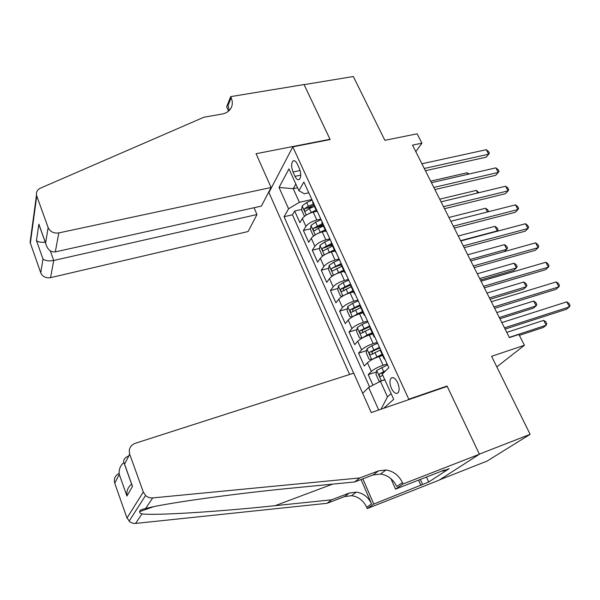 <?xml version="1.0" encoding="UTF-8"?>
<svg xmlns="http://www.w3.org/2000/svg" width="600" height="600" viewBox="0 0 600 600"><rect width="100%" height="100%" fill="white"/><g stroke="black" fill="none" stroke-linecap="round" stroke-linejoin="round"><path stroke-width="0.9" d="M397.62 382.62C395.272 378.157 393.06 376.695 390.99 378.233C389.467 380.505 389.61 383.88 391.418 388.357C393.757 392.857 395.985 394.327 398.085 392.768C399.592 390.48 399.435 387.105 397.62 382.62M439.605 479.835L487.072 461.085L530.145 434.332L479.347 454.118L447.053 386.025L408.772 399.217L407.978 399.908M408.772 399.217L292.815 146.865L268.92 192.555L349.597 374.49M292.815 146.865L330.15 139.56L304.095 84.637L353.34 76.523L384.862 140.317L417.158 133.808L421.912 143.183L412.522 145.132L509.4 337.605L518.918 334.47L524.4 345.278L491.595 356.317L530.145 434.332M316.673 211.335L313.215 212.13C308.145 213.548 304.53 215.692 302.37 218.565L299.888 222.667L294.653 211.028L301.755 209.4M307.32 208.132L313.853 206.64M320.812 219.06L316.808 220.005C311.73 221.438 308.1 223.583 305.918 226.425L303.397 230.483L310.62 228.757M317.032 227.22L323.272 225.728M303.397 230.483L308.707 242.295L311.272 238.305C313.493 235.5 317.145 233.362 322.23 231.9L325.627 231.075M334.86 251.055L331.373 251.94C326.272 253.462 322.582 255.585 320.303 258.315L317.655 262.185L312.27 250.215L319.605 248.377M327.765 246.33L332.19 245.22M344.138 271.35L340.65 272.272C335.528 273.847 331.8 275.962 329.46 278.618L326.73 282.368L321.27 270.225L328.733 268.267M339.067 265.553L341.228 264.99M353.55 291.923L350.055 292.897C344.918 294.525 341.145 296.625 338.752 299.205L335.933 302.827L330.397 290.52L337.987 288.435M363.097 312.803L359.595 313.822C354.442 315.502 350.632 317.595 348.173 320.093L345.263 323.587L339.645 311.093L347.377 308.88M372.788 333.983L369.278 335.048C364.103 336.788 360.255 338.865 357.735 341.28L354.728 344.64L349.035 331.972L356.918 329.618M382.62 355.47L379.103 356.58C373.905 358.38 370.02 360.442 367.433 362.775L364.335 366L358.553 353.145L366.6 350.64M293.017 171.975L295.005 176.355C296.46 179.28 297.915 180.3 299.37 179.43C301.192 177.067 301.185 173.422 299.347 168.48L297.322 164.062C295.882 161.19 294.45 160.178 293.025 161.025C291.188 163.38 291.18 167.032 293.017 171.975L300.097 170.505M383.707 408.278L393.705 399.338L382.245 374.123L388.83 367.688L303.87 182.032L298.905 190.733L304.373 193.77L308.79 192.795M378.705 410.002L368.61 387.457L362.67 393.27M297.548 187.74L293.22 188.678L299.392 202.305L288.593 208.778L284.048 216.735L353.663 373.185M288.593 208.778L279.038 187.455L288.975 168.892L298.905 190.733M387.135 363.975L383.07 365.288L379.103 356.58M377.25 342.368L373.192 343.62L369.278 335.048M367.5 321.075L363.45 322.275L359.595 313.822M357.9 300.09L353.858 301.23L350.055 292.897M348.428 279.397L344.392 280.485L340.65 272.272M339.09 258.998L335.07 260.04L331.373 251.94M329.888 238.89L325.875 239.88L322.23 231.9M294.653 211.028L292.447 214.8L369.608 386.94M383.07 365.288C377.873 367.11 373.965 369.165 371.355 371.46L368.22 374.632L372.96 385.185M358.553 353.145L361.597 349.837C364.147 347.46 368.01 345.39 373.192 343.62M349.035 331.972L351.983 328.53C354.465 326.062 358.29 323.978 363.45 322.275M339.645 311.093L342.502 307.522C344.925 304.98 348.705 302.88 353.858 301.23M330.397 290.52L333.165 286.815C335.52 284.19 339.263 282.082 344.392 280.485M321.27 270.225L323.955 266.4C326.25 263.7 329.955 261.585 335.07 260.04M312.27 250.215L314.873 246.278C317.115 243.502 320.782 241.373 325.875 239.88M316.455 209.542L316.29 210.472L317.505 211.83M312.772 201.495L313.028 203.34M311.865 199.507L299.392 202.305M496.822 366.9L524.4 345.278M415.808 151.665L421.912 143.183M295.845 183.998L293.22 188.678L279.038 187.455M384.84 379.83L380.423 381.293L387.48 396.87L391.088 393.577M292.447 214.8L284.048 216.735M368.22 374.632L376.425 371.97M322.02 221.7L322.23 223.462M326.752 232.035L325.567 230.752L325.755 229.86M331.403 242.197L331.575 243.877M336.127 252.525L334.987 251.333L335.19 250.478M340.92 262.995L341.048 264.593M345.645 273.322L344.535 272.22L344.767 271.395M350.58 284.1L350.663 285.608M355.305 294.42L354.233 293.407L354.48 292.627M360.382 305.513L360.42 306.938M365.1 315.832L364.065 314.918L364.343 314.168M370.327 327.255L370.32 328.582M375.045 337.56L374.055 336.743L374.347 336.038M380.43 349.32L380.37 350.55M368.61 387.457L380.423 381.293M385.14 359.618L384.188 358.897L384.51 358.237M381.03 409.2L387.48 396.87M447.053 386.025L446.205 386.715M425.4 170.722L486.18 157.178L488.655 154.222L424.275 168.48M486.263 149.708L488.467 151.462L489.428 153.262L488.655 154.222L486.263 149.708L421.905 163.778M308.272 213.938L316.125 210.105M315.442 211.612L316.515 211.14M305.108 215.835L304.312 215.947L301.673 210.112L302.16 205.875L306.683 202.53L312.15 200.123M313.35 204.045L308.37 206.235L304.597 208.657C304.08 210.18 304.373 211.005 305.483 211.14L309.435 208.583L314.423 206.385M304.597 208.657L307.485 207.998L313.822 205.072M467.978 174.262L467.197 172.762L430.643 181.14M467.197 172.762L468.908 174.053M271.095 187.5L58.807 232.92L55.312 251.903L261.382 206.1L271.095 187.5L256.065 153.72L330.007 139.267L304.05 84.547L230.663 96.637L226.627 106.845L228.525 111.135M254.017 207.735L256.98 214.538L248.1 231.532L50.565 277.657C45.877 278.317 42.608 276.705 40.74 272.82L30.098 242.333L36.487 195.015C36.082 191.933 37.418 189.637 40.492 188.13L204.007 117.188L221.873 114.105C226.485 113.212 229.657 110.97 231.382 107.37C232.695 104.34 232.612 101.115 231.142 97.71L230.663 96.637M40.74 272.82L42.998 259.035L36.457 240.577L38.865 224.153L45.608 243.053L48.135 227.61L36.75 195.968L30.338 243.225M269.108 192.202L268.582 192.315M256.98 214.538L53.73 260.468L50.565 277.657M30.098 242.333L30.57 238.845M36.487 195.015L36.75 195.968M48.135 227.61C50.175 231.772 53.73 233.542 58.807 232.92M229.222 110.483L228.075 105.435L231.142 97.71M42.998 259.035C45.293 260.835 48.87 261.308 53.73 260.468L50.302 250.882M36.457 240.577C38.055 241.987 40.98 242.528 45.24 242.205M38.865 224.153L40.26 228.263M45.608 243.053L45.69 243.472C47.445 249.525 50.648 252.337 55.312 251.903M359.798 477.938L354.593 481.972L295.178 487.785C237.315 493.26 164.07 503.347 145.567 508.567C141.57 509.31 139.62 510.322 139.703 511.605C139.433 512.588 140.197 513.352 141.99 513.893C156.007 515.692 220.358 511.53 275.16 505.673L331.582 499.808L349.222 493.05L356.31 492.135C363.248 493.155 368.34 497.07 371.587 503.873L366.66 507.27L367.222 508.575L439.072 480.18L479.408 454.237L447.217 386.37L371.257 412.567L353.722 373.163L135.188 443.317C130.252 445.44 128.422 449.07 129.69 454.207L143.295 492L145.59 495.487C147.623 497.317 149.993 498.127 152.715 497.918L359.798 477.938L378.472 470.888L385.995 469.98C393.382 471.12 398.857 475.32 402.412 482.58L403.035 483.982L479.408 454.237M331.582 499.808L327.075 503.303L344.55 496.59L351.57 495.675C358.433 496.68 363.465 500.543 366.66 507.27M402.412 482.58L396.735 486.495C393.232 479.325 387.832 475.178 380.528 474.06L373.087 474.975L354.593 481.972M129.69 454.207L124.56 464.153L132.51 486.412L126.93 496.035L119.273 474.405L114.735 483.21L126.975 518.04L143.295 492M141.99 513.893L135.585 523.433L327.075 503.303M403.035 483.982L395.535 489.127L444.533 469.987L442.778 471.143L442.597 470.745M426.472 477.045L428.722 481.995L449.13 468.66L442.778 471.143M428.722 481.995L373.778 504.067L367.222 508.575M395.535 489.127L390.915 478.673M361.065 479.52L371.587 503.873M362.865 478.838L373.778 504.067M135.585 523.433L133.058 523.312L130.26 522.173L126.975 518.04M114.735 483.21C113.618 478.815 115.087 475.522 119.153 473.34M420.96 485.475L418.56 480.135M420.322 479.445L422.565 484.418M124.56 464.153L124.403 463.935C122.73 460.47 124.148 457.822 128.655 455.993L129.645 454.065M132.51 486.412L131.52 483.862M126.93 496.035C126.382 491.1 127.942 487.132 131.618 484.147M119.273 474.405C118.703 469.545 120.21 465.63 123.788 462.653M434.895 189.578L495.75 175.312L498.285 172.417L433.822 187.447M495.862 167.85L498.067 169.575L499.035 171.398L498.285 172.417L495.862 167.85L431.423 182.678M444.51 208.688L505.447 193.688L508.05 190.86L443.498 206.67M505.597 186.233L507.787 187.928L508.77 189.773L508.05 190.86L505.597 186.233L441.067 201.84M454.268 228.067L515.273 212.31L517.935 209.55L453.308 226.17M515.452 204.855L517.643 206.528L518.632 208.395L517.935 209.55L515.452 204.855L450.847 221.265M464.153 247.71L525.232 231.173L527.963 228.495L463.26 245.933M525.442 223.733L527.625 225.368L528.63 227.272L527.963 228.495L525.442 223.733L460.763 240.968M316.92 233.91L325.147 229.822M324.082 231.45L325.575 230.79M314.317 235.447L313.185 235.56L310.507 229.642L311.025 225.442L315.608 222.135L321.112 219.712M322.335 223.68L313.5 228.292C312.975 229.83 313.282 230.663 314.423 230.79L318.405 228.27L323.423 226.058M313.5 228.292L316.403 227.603L322.778 224.655M477.675 192.983L476.332 190.387L439.732 199.185M476.332 190.387L478.853 192.697M325.688 254.16L334.298 249.825M332.79 251.58L334.71 250.74M323.632 255.368L322.178 255.45L319.47 249.45L320.017 245.288L324.66 242.017L330.202 239.572M331.447 243.6L322.538 248.212C321.998 249.765 322.312 250.605 323.498 250.725L332.543 246.007M322.538 248.212L325.44 247.485L331.868 244.522M487.507 211.958L485.58 208.245L448.935 217.47M485.58 208.245L487.74 209.835L488.647 211.665M334.582 274.71L343.575 270.112M341.565 272.032L343.965 270.968M333.067 275.587L331.305 275.618L328.553 269.535L329.13 265.41L333.84 262.178L339.42 259.718M340.702 263.79L331.695 268.41C331.14 269.985 331.478 270.825 332.692 270.938L341.805 266.235M331.695 268.41L341.085 264.668M460.605 240.66L497.317 230.888L494.955 226.335L458.257 235.995M496.875 231.345L498.045 229.71L497.1 227.895L494.955 226.335M343.605 295.553L352.987 290.692M350.377 292.808L353.355 291.495M342.623 296.123L340.553 296.07L337.763 289.905L338.385 285.817L343.155 282.623L348.772 280.147M350.565 284.062L340.987 288.892C340.425 290.49 340.77 291.337 342.022 291.435L351.188 286.763M344.235 290.782C343.163 290.085 343.05 289.185 343.905 288.09L350.43 285.097M470.085 259.493L506.835 249.27L504.442 244.65L467.707 254.76M504.54 251.528L507.54 248.025L506.588 246.188L504.442 244.65M474.18 267.63L535.327 250.298L538.125 247.688L473.347 265.98M535.575 242.865L537.743 244.47L538.763 246.397L538.125 247.688L535.575 242.865L470.812 260.94M352.77 316.695L357.368 313.853L362.535 311.565M359.19 313.942L362.88 312.308M352.29 316.965L349.942 316.822L347.108 310.567L347.76 306.517L352.597 303.368L358.252 300.87M480.435 280.058L513.885 270.308L516.48 267.885L514.058 263.212L477.278 273.78M360.075 304.837L350.415 309.675C349.837 311.288 350.197 312.142 351.495 312.233L360.712 307.575M353.73 311.558C352.59 310.875 352.462 309.968 353.34 308.835L360.308 305.647M479.692 278.572L516.48 267.885L517.162 266.58L516.195 264.712L514.058 263.212M484.35 287.827L545.558 269.685L548.423 267.15L483.585 286.312M545.835 262.26L548.002 263.835L549.03 265.785L548.423 267.15L545.835 262.26L481.013 281.197M367.875 321.892L362.175 324.413L357.278 327.517L356.587 331.522L359.46 337.868L362.085 338.13L367.02 335.048L372.225 332.745M367.695 335.572L372.54 333.428M490.11 299.28L523.597 289.103L526.252 286.755L523.8 282.015L486.975 293.055M369.72 325.92L359.978 330.757C359.385 332.385 359.76 333.248 361.095 333.33L370.373 328.695M363.36 332.632C362.16 331.972 362.002 331.05 362.91 329.873L370.043 326.625M489.428 297.915L526.252 286.755L526.905 285.375L525.93 283.485L523.8 282.015M494.662 308.317L555.93 289.327L558.87 286.875L493.965 306.93M556.245 281.918L558.398 283.455L559.447 285.435L558.87 286.875L556.245 281.918L491.355 301.748M377.64 343.222L371.903 345.765L366.93 348.817L366.202 352.785L369.12 359.22L371.812 359.587L382.058 354.233M371.812 359.587L372.45 359.385M375.9 357.765L382.343 354.855M499.912 318.757L533.438 308.138L536.153 305.865L533.67 301.065L496.808 312.585M379.507 347.31L369.675 352.14C369.075 353.79 369.465 354.66 370.845 354.735L380.175 350.13M373.14 354.015C371.865 353.37 371.692 352.44 372.615 351.225L379.8 347.955M499.29 317.513L536.153 305.865L536.783 304.418L535.793 302.505L533.67 301.065M505.118 329.093L566.445 309.248L569.452 306.877L504.487 327.847M566.79 301.853L568.935 303.353L570 305.362L569.452 306.877L566.79 301.853L501.847 322.59M382.785 380.513L384.645 379.41M380.707 381.195L378.915 380.888L375.96 374.355L376.725 370.44L387.54 364.868M519.368 335.362L543.405 327.435L546.188 325.237L543.668 320.37L506.775 332.385M385.838 370.612L379.507 373.853C378.907 375.51 379.312 376.38 380.715 376.47L382.748 375.233M382.388 375.435L382.44 372.9L384.533 371.888M509.287 337.38L546.188 325.237L546.787 323.715L545.783 321.772L543.668 320.37M316.808 220.005L313.215 212.13M305.918 226.425L302.37 218.565M371.355 371.46L367.433 362.775M361.597 349.837L357.735 341.28M351.983 328.53L348.173 320.093M342.502 307.522L338.752 299.205M333.165 286.815L329.46 278.618M323.955 266.4L320.303 258.315M314.873 246.278L311.272 238.305M300.75 175.14L295.005 176.355M302.145 205.987L306.255 215.062M309.435 208.583L311.13 212.303M306.683 202.53L308.37 206.235M349.222 493.05L344.55 496.59M373.087 474.975L378.472 470.888M152.715 497.918L145.567 508.567M275.16 505.673L332.587 484.125M311.01 225.548L315.225 234.855M318.405 228.27L320.123 232.042M315.608 222.135L317.317 225.892M320.002 245.392L324.322 254.933M327.495 248.235L329.235 252.06M324.66 242.017L326.392 245.827M329.115 265.515L333.548 275.295M336.712 268.485L338.483 272.362M333.84 262.178L335.603 266.04M338.362 285.915L342.907 295.95M346.065 289.028L347.858 292.957M343.155 282.623L344.933 286.545M343.905 288.09L340.987 288.892M347.745 306.615L352.403 316.897M355.553 309.862L357.368 313.853M352.597 303.368L354.405 307.343M353.34 308.835L350.415 309.675M357.263 327.615L362.017 338.123M365.175 330.998L367.02 335.048M362.175 324.413L364.013 328.447M362.91 329.873L359.978 330.757M366.915 348.923L371.745 359.58M374.94 352.447L376.815 356.558M371.903 345.765L373.763 349.86M372.615 351.225L369.675 352.14M376.71 370.538L381.428 380.955M381.765 367.433L383.655 371.58M382.462 372.885L379.522 373.845M392.925 377.595L390.99 378.233M316.29 210.472L312.615 202.433M325.567 230.752L321.84 222.608M334.987 251.333L331.2 243.067M344.535 272.22L340.702 263.827M354.233 293.407L350.332 284.895M364.065 314.918L360.112 306.27M374.055 336.743L370.043 327.968M384.188 358.897L380.115 349.995M294.375 160.748L293.025 161.025M45.69 243.472L38.94 224.572M139.703 511.605L153.255 506.805M380.528 474.06L385.995 469.98M356.31 492.135L351.57 495.675M145.59 495.487L129.067 521.243M132.345 486.18L124.403 463.935M382.44 372.9L379.507 373.853"/></g></svg>

